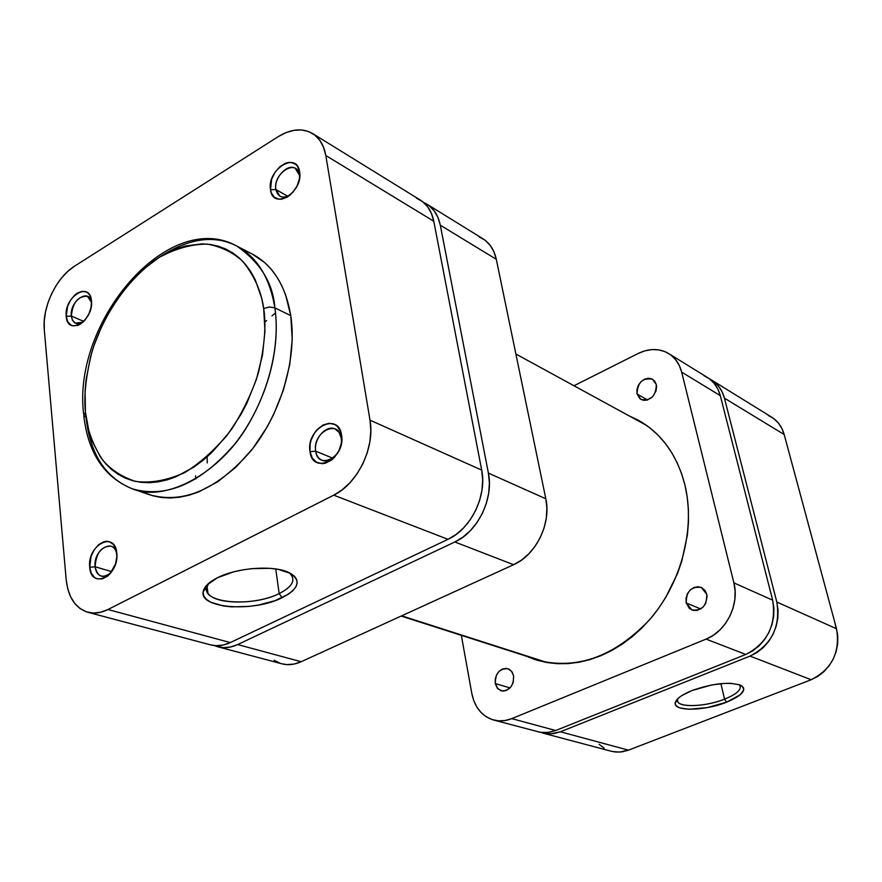 <?xml version="1.0" encoding="UTF-8"?>
<svg xmlns="http://www.w3.org/2000/svg" width="882" height="882" viewBox="0 0 882 882"><rect width="100%" height="100%" fill="white"/><g stroke="black" fill="none" stroke-linecap="round" stroke-linejoin="round"><path stroke-width="1.32" d="M315.701 451.176C317.917 470.635 344.785 456.777 341.147 437.836L341.555 435.102C346.064 458.629 312.713 475.784 310.023 451.65L315.701 451.176L332.746 458.177L315.701 451.176C313.375 439.17 326.131 424.485 335.072 428.972L339.041 432.323L341.147 437.836C343.55 449.798 330.86 464.527 321.952 460.217C318.556 458.706 316.473 455.696 315.701 451.176L310.023 451.65L312.272 458.078L316.583 462.311L322.305 463.678L325.436 463.193L331.621 459.985L334.432 457.383L338.964 450.658L341.466 442.83L341.555 435.102L340.673 431.651L337.244 426.26L334.84 424.518L329.085 423.261L322.856 425.058L317.079 429.633L314.642 432.753L311.103 440.074L310.144 443.999L310.023 451.65C305.657 428.597 338.423 411.045 341.555 435.102L341.147 437.836C338.644 418.432 312.151 432.544 315.701 451.176M95.135 566.773C97.56 577.06 102.907 578.945 111.165 572.407C107.902 575.703 104.616 576.949 101.309 576.122C97.792 574.921 95.73 571.801 95.135 566.773L111.727 571.635L95.135 566.773C96.006 553.168 101.265 546.278 110.934 546.101C114.131 547.215 116.126 550.026 116.887 554.524C114.814 536.951 92.886 549.475 95.135 566.773L89.71 567.302L95.135 566.773M116.788 553.091C119.676 575.549 91.078 590.267 89.71 567.302L91.364 573.487L94.826 577.688L97.075 578.812L102.213 578.923L107.527 576.178L109.985 573.84L115.465 564.116L116.876 556.663L116.181 549.784L113.513 544.525L109.28 541.669L106.788 541.294L104.153 541.647L98.894 544.448L94.297 549.618L91.055 556.388L89.71 567.302C86.91 545.263 115.079 530.181 116.788 553.091L116.788 553.091M275.857 189.509C278.028 197.458 282.99 199.134 290.751 194.536C286.782 197.325 283.188 197.899 279.991 196.256L275.857 189.509L287.775 196.267L275.857 189.509C273.585 178.164 287.466 163.027 295.316 168.396L299.329 174.989L299.604 171.747C303.573 192.21 272.847 210.963 270.52 189.773L275.857 189.509L270.52 189.773L271.27 192.739L274.313 197.226L278.988 199.233L281.733 199.189L287.499 196.995L292.912 192.32L297.124 185.859L299.472 178.638L299.604 171.747L297.51 166.268L295.713 164.328L290.983 162.409L288.238 162.508L285.382 163.291L279.737 166.83L274.897 172.464L271.601 179.355L270.52 189.773C266.673 169.697 296.903 150.668 299.604 171.747L299.329 174.989C297.179 157.977 272.736 173.28 275.857 189.509M71.343 316.054C72.699 323.363 76.558 325.414 82.908 322.217L75.179 323.099L72.423 320.1L71.343 316.054L83.757 321.401L71.343 316.054C72.644 302.592 78.013 295.999 87.439 296.297L91.541 302.372C89.347 287.411 69.347 301.104 71.343 316.054L66.238 316.384L71.343 316.054M91.452 300.751C94.032 320.486 67.407 336.737 66.238 316.384L67.738 321.732L70.935 325.094L73.03 325.866L77.792 325.403L80.295 324.19L85.036 320.012L88.817 314.091L91.078 307.322L91.452 300.751L89.887 295.415L88.443 293.463L86.634 292.096L82.213 291.314L77.285 293.144L74.871 294.974L70.582 300.089L67.528 306.495L66.238 316.384C63.736 296.991 89.975 280.487 91.452 300.751L91.452 300.751M208.747 583.311L206.642 587.688C202.298 603.497 253.09 607.169 279.164 593.586L282.13 597.709C253.807 612.406 198.615 608.536 203.246 591.392C204.271 586.618 208.99 582.076 217.413 577.776L233.212 571.977L242.318 569.959L251.734 568.647L269.958 568.328L278.039 569.32L290.531 573.388L294.489 576.277L296.716 579.595L297.157 583.2L295.823 586.949L292.78 590.719L288.149 594.347L274.941 600.697L258.172 605.118L249.176 606.397L231.602 606.86L223.653 606.011L210.908 602.296L206.62 599.551L203.974 596.32L203.114 592.748L204.073 588.956L206.84 585.097L217.413 577.776C237.346 567.38 274.743 564.932 289.461 572.826C301.6 580.312 299.163 588.614 282.13 597.709L279.164 593.586C257.158 604.854 215.054 604.898 207.931 593.255C205.815 590.201 206.09 586.883 208.747 583.311M83.614 414.033C72.081 321.368 168.694 208.141 236.751 246.034C257.125 257.015 269.826 277.61 274.853 307.84C281.237 350.672 265.03 406.095 234.601 444.241C200.6 483.512 166.599 498.407 132.587 488.915C105.653 478.132 90.118 454.241 85.995 417.241L83.746 415.609L85.444 412.159C83.691 396.646 85.819 376.702 91.838 352.348C101.562 319.163 125.917 279.329 159.333 257.301C176.18 248.305 192.309 243.917 207.722 244.149C221.867 246.927 233.598 252.715 242.914 261.513C254.666 276.43 261.579 292.107 263.685 308.557L269.352 306.958L274.853 307.84C273.089 283.188 260.399 262.582 236.751 246.034C212.43 233.476 184.095 238.945 151.759 262.428M275.757 568.956L279.164 593.586L275.757 568.956M83.768 415.643C88.068 453.094 104.341 477.526 132.587 488.915L149.455 494.725C183.412 504.228 217.281 489.554 251.05 450.724C281.27 413.008 297.256 358.147 290.762 315.657L274.853 307.84L290.762 315.657C285.669 285.68 272.935 265.206 252.594 254.248L236.751 246.034M132.587 488.915C165.706 502.641 220.467 473.215 248.36 424.407C276.275 376.338 278.613 332.569 274.853 307.84L269.352 306.958L263.685 308.557C266.353 324.664 264.633 345.942 258.525 372.38C252.792 390.836 243.983 409.546 232.109 428.52C218.317 446.689 202.606 461.33 184.988 472.476C167.172 480.458 150.646 483.435 135.409 481.385C121.76 476.864 110.79 469.687 102.499 459.864C92.334 443.878 86.645 427.979 85.444 412.159L85.08 390.715L86.105 379.613L90.504 357.111L93.845 345.909L102.632 324.091L113.987 303.64L120.514 294.158L127.537 285.272L142.818 269.638L159.333 257.301L176.51 248.768L185.165 246.045L202.187 243.873L210.401 244.468L218.317 246.199L225.836 249.055L232.903 253.035L239.43 258.106L245.35 264.236L250.587 271.369L255.096 279.44L261.678 298.127L263.685 308.557L264.953 331.081L262.505 355.016L256.408 379.37L246.916 403.074L241.018 414.364L227.225 435.201L211.305 453.006L202.761 460.525L193.963 467.041L175.937 476.787L166.907 479.929L157.999 481.903L149.279 482.697L140.855 482.3L132.796 480.745L125.167 478.055L118.056 474.273L111.518 469.456L105.608 463.634L100.361 456.909L92.059 440.978L89.06 431.937L85.444 412.159L83.746 415.609M210.522 644.852L215.825 645.679L223.003 645.073L230.29 642.57L447.99 539.332L456.137 534.437L463.656 527.833L470.238 519.774L475.618 510.557L479.588 500.579L481.969 490.227L482.686 479.94L481.693 470.106L433.79 221.25L431.441 213.422L427.671 206.818L422.643 201.691L416.558 198.207M207.27 462.929L207.127 456.843M271.976 315.844L275.504 313M87.88 612.284L210.644 644.885C216.928 646.506 223.477 645.734 230.29 642.57L107.968 609.517L100.482 612.306L93.139 613.056L86.238 611.777L80.041 608.525L74.761 603.453L70.604 596.761L67.716 588.724L66.183 579.65L44.309 329.978L44.232 321.257L45.467 312.096L47.948 302.813L51.608 293.761L56.283 285.272L61.828 277.643L68.024 271.171L74.661 266.099L278.15 136.688L286.055 132.598L293.96 130.316L301.567 129.952L308.601 131.539L314.764 135.045L319.824 140.348L323.551 147.261L325.811 155.508L369.999 420.163L370.815 430.692L369.878 441.761L367.199 452.918L362.888 463.723L357.133 473.722L350.154 482.509L342.238 489.753L333.727 495.155L107.968 609.517L230.29 642.57L447.99 539.332L333.727 495.155L107.968 609.517C100.945 613.001 94.253 613.916 87.88 612.284C75.389 608.216 68.157 597.334 66.183 579.65L44.309 329.978C41.972 307.421 56.227 277.389 74.661 266.099L278.15 136.688C290.972 128.86 302.438 127.802 312.559 133.513C319.56 137.967 323.981 145.298 325.811 155.508L433.79 221.25L481.693 470.106L369.999 420.163L325.811 155.508L433.79 221.25C431.816 211.592 427.373 204.569 420.46 200.17L312.691 133.59M144.891 492.928L152.95 495.805L161.483 497.503L170.402 497.977L179.619 497.216L189.046 495.199L198.582 491.958L217.634 481.837L235.946 467.195L252.748 448.574L267.268 426.745L273.475 414.904L283.431 390.031L289.77 364.464L292.229 339.316L290.762 315.657L285.481 294.478L281.49 285.073L276.672 276.584L271.083 269.098L264.776 262.66L252.517 254.214M333.727 495.155L447.99 539.332C470.867 529.156 487.206 495.662 481.693 470.106L369.999 420.163C375.181 447.472 357.574 483.799 333.727 495.155M289.175 572.694L291.644 575.229C295.161 581.458 291.005 587.577 279.164 593.586C292.989 586.387 296.319 579.419 289.175 572.694M401.685 615.812L547.557 662.636L401.685 615.812M195.539 475.872L195.848 478.97M264.898 322.139L266.629 320.53M739.954 685.512C741.641 689.702 736.514 694.255 724.585 699.161L726.548 702.204C704.376 711.212 672.415 711.598 675.292 702.557C676.439 698.632 682.007 694.63 691.962 690.551L711.653 684.961L724.795 683.363L730.583 683.318L739.414 684.752L742.137 686.152L743.592 687.949L743.724 690.055L740.119 694.873L726.548 702.204L707.463 707.573L689.04 709.249L680.143 707.981L677.266 706.669L675.601 704.95L675.237 702.899L678.434 698.092L681.907 695.523L691.962 690.551C712.81 683.307 729.072 681.566 740.759 685.314C747.186 689.845 742.446 695.468 726.548 702.204L724.585 699.161C737.55 693.77 742.446 688.952 739.281 684.697M724.585 699.161L720.881 683.649L724.585 699.161C706.802 706.328 680.992 707.904 677.85 701.874L677.453 699.426C674.752 707.783 704.178 707.474 724.585 699.161M537.811 731.762L542.684 732.6L549.188 732.314L555.693 730.505L745.797 654.455L752.765 650.839L759.104 645.811L764.562 639.593L768.917 632.416L772.004 624.566L773.69 616.364L773.911 608.128L772.665 600.19L720.296 395.643L717.871 389.072L714.222 383.416L709.503 378.896L713.648 381.454L718.356 385.974L722.005 391.608L724.431 398.157L776.81 602.042L778.056 609.958L777.836 618.161L776.16 626.33L773.095 634.147L768.751 641.302L763.305 647.498L756.988 652.493L750.042 656.098L560.401 731.773L553.907 733.581L547.413 733.857L540.324 732.314L550.17 733.923L560.401 731.773L628.447 750.163L811.186 679.735L817.846 676.373L823.887 671.687L829.08 665.866L833.203 659.13L836.103 651.743L837.646 644.014L837.79 636.242L836.522 628.745L784.186 434.539L781.783 428.277L778.211 422.853L773.613 418.498L768.189 415.356M599.165 744.298L604.137 748.201M611.127 751.232L615.857 752.059L622.163 751.839L628.447 750.163L811.186 679.735L750.042 656.098L560.401 731.773L628.447 750.163L619.77 752.092L612.417 751.552L542.662 733.052M703.913 375.666L711.642 380.076C718.003 384.111 722.259 390.142 724.431 398.157L776.81 602.042L836.522 628.745L784.186 434.539L724.431 398.157L784.186 434.539C782.025 426.877 777.847 421.078 771.651 417.164L711.763 380.153M836.522 628.745L776.81 602.042C780.614 626.749 771.695 644.764 750.042 656.098L811.186 679.735C831.947 669.173 840.392 652.173 836.522 628.745M837.591 634.235L834.493 621.226L837.591 634.235M495.298 683.594L510.072 687.916L495.298 683.594L495.232 679.217L496.555 674.917L499.08 671.356L502.42 669.063L506.07 668.38L509.476 669.438L512.122 672.062L513.611 675.866C513.677 686.009 509.542 691.003 501.208 690.849L497.382 688.258L495.298 683.594C495.276 673.396 499.455 668.435 507.823 668.688L511.56 671.268L513.611 675.866L513.192 682.481L511.218 686.516L506.444 690.474L502.784 691.124L497.944 688.886L495.298 683.594M686.229 602.979L700.771 608.966L686.229 602.979L686.009 598.404L687.376 593.873L690.121 590.058L693.836 587.555L697.96 586.728L701.874 587.71L704.972 590.367L706.78 594.303C706.912 605.802 701.951 611.017 691.885 609.969L686.229 602.979C686.152 591.414 691.179 586.232 701.3 587.445L706.78 594.303L707.11 596.563L705.655 603.475L702.877 607.301L697.067 610.443L692.965 610.322L689.404 608.437L686.229 602.979M637.08 394.022L647.564 399.987L637.08 394.022L636.903 389.833L638.215 385.566L640.806 381.862L644.29 379.293L648.149 378.246L651.787 378.874L654.664 381.09L656.318 384.574C655.943 396.172 650.828 401.134 640.949 399.447L637.08 394.022C637.499 382.38 642.669 377.463 652.57 379.271L656.318 384.574L656.605 386.636L656.032 390.969L652.581 396.812L647.134 400.108L643.309 400.296L640.001 398.807L637.08 394.022M684.906 484.913C695.534 528.594 681.455 583.09 649.648 619.671C613.905 657.211 575.825 670.563 535.407 659.714L526.157 656.131L536.851 660.166L546.972 662.547L557.457 663.694L568.206 663.595L579.099 662.228L590.047 659.593L600.918 655.712L611.612 650.596L621.997 644.301L631.986 636.881L641.434 628.403L650.266 618.955L658.38 608.635L665.667 597.555L677.475 573.576L681.863 560.952L687.376 535.098L688.456 522.144L688.39 509.377L687.199 496.919L684.906 484.913C677.067 454.847 661.478 433.26 638.16 420.152L629.186 415.907L641.975 422.368L650.497 428.376L658.369 435.476L665.48 443.613L671.764 452.709L677.133 462.697L681.532 473.458L684.906 484.913M493.666 720.043L540.379 732.325L548.009 732.479L555.693 730.505L511.758 718.632L706.096 639.108L745.797 654.455L555.693 730.505L511.758 718.632C505.595 721.09 499.565 721.564 493.666 720.043C482.013 716.382 474.737 707.529 471.815 693.506L461.341 635.349L471.815 693.506L473.777 700.727L476.93 707.177L481.142 712.601L486.28 716.79L492.134 719.58L498.495 720.848L505.121 720.528L511.758 718.632L706.096 639.108L713.24 635.327L719.745 630.101L725.368 623.64L729.866 616.187L733.063 608.062L734.838 599.562L735.114 591.05L733.879 582.859L681.676 372.138L679.239 365.38L675.557 359.591L670.783 354.972L665.094 351.686L658.744 349.878L651.952 349.581L645.007 350.804L638.149 353.484L573.973 385.754L638.149 353.484C649.218 348.192 659.416 348.225 668.732 353.572C675.204 357.673 679.515 363.858 681.676 372.138L720.296 395.643L772.665 600.19L733.879 582.859L681.676 372.138L720.296 395.643C718.135 387.595 713.858 381.553 707.485 377.518L668.854 353.649M706.096 639.108L745.797 654.455C767.516 643.077 776.469 624.985 772.665 600.19L733.879 582.859C739.7 604.269 726.272 631.402 706.096 639.108M479.135 236.85L485.144 240.29L490.127 245.317L493.909 251.723L496.301 259.297L545.826 498.782L488.396 473.105L440.305 225.208C438.321 215.594 433.878 208.582 426.965 204.194L423.569 202.441L429.148 205.704L434.176 210.831L437.946 217.413L440.305 225.208L488.396 473.105L489.389 482.884L488.694 493.137L486.324 503.435L482.377 513.368L477.019 522.53L470.459 530.556L462.962 537.116L454.847 541.978L237.666 644.566L230.4 647.046L223.223 647.653L214.425 645.58L218.052 646.848C224.337 648.468 230.875 647.708 237.666 644.566L454.847 541.978L513.622 564.701L301.17 661.721L294.026 664.069L286.959 664.598L281.722 663.76M280.233 663.308L274.115 660.254M427.108 204.282L482.983 238.802C489.819 243.145 494.251 249.97 496.301 259.297L440.305 225.208L496.301 259.297L545.826 498.782L546.895 508.197L546.311 518.054L544.095 527.932L540.324 537.436L535.154 546.201L528.803 553.852L521.527 560.103L513.622 564.701L301.17 661.721L237.666 644.566L301.17 661.721C294.5 664.708 288.061 665.392 281.843 663.793L218.052 646.848M545.826 498.782L488.396 473.105C493.92 498.55 477.658 531.868 454.847 541.978L513.622 564.701C535.881 555.175 551.482 523.313 545.826 498.782M206.642 587.688L203.246 591.392M207.072 586.21L207.931 593.255M646.55 425.4L515.893 354.024M544.999 662.173L401.178 616.055M677.255 699.239L677.85 701.874M677.453 699.426L675.292 702.557"/></g></svg>
